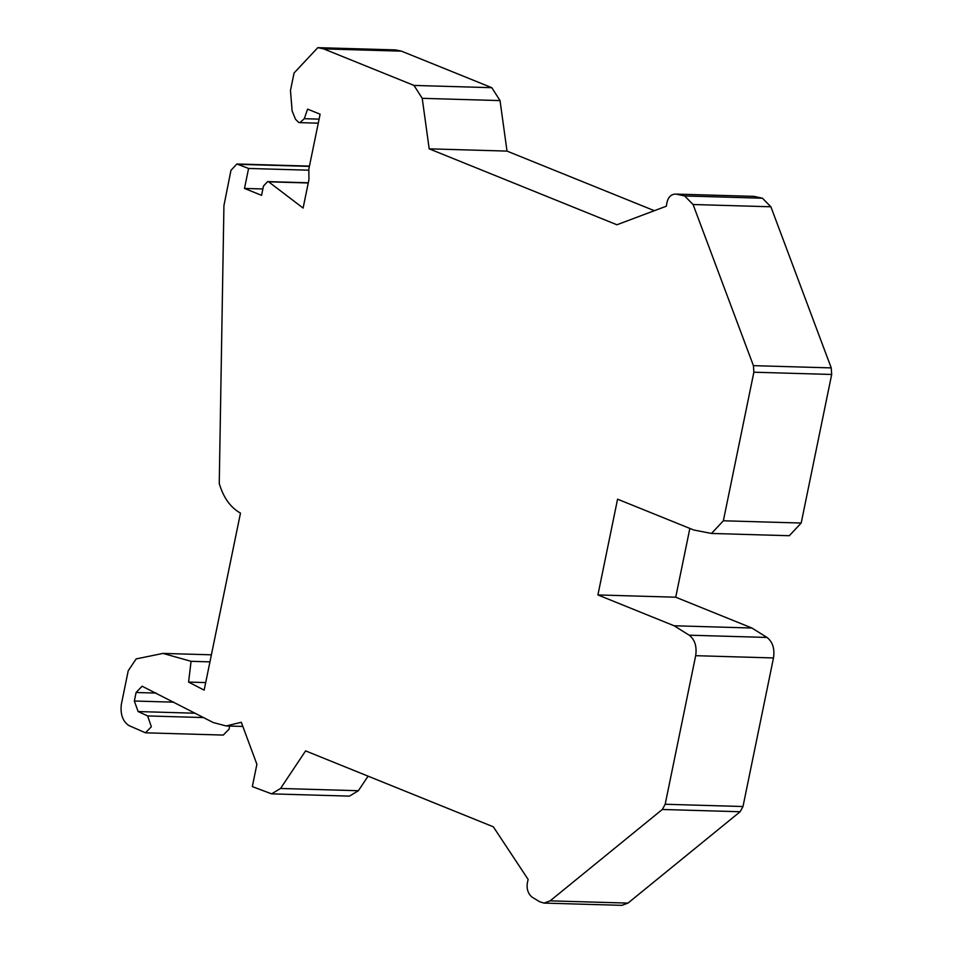 <?xml version="1.0" encoding="UTF-8"?>
<svg xmlns="http://www.w3.org/2000/svg" width="953" height="953" viewBox="0 0 953 953"><rect width="100%" height="100%" fill="white"/><g stroke="black" fill="none" stroke-linecap="round" stroke-linejoin="round"><path stroke-width="1.43" d="M711.486 533.454L789.31 535.717L801.187 523.042L831.683 374.469L831.23 367.906L753.406 365.642L753.871 372.206L723.363 520.779L711.486 533.454L693.748 529.999L617.568 499.193L597.912 594.946L674.093 625.764L689.186 635.186C694.856 639.594 697.012 646.432 695.678 655.688L665.182 804.261L662.299 809.478L550.143 900.847L544.008 903.087L539.732 901.776L531.81 896.976C527.2 892.747 525.985 886.921 528.165 879.488L493.332 826.811L305.603 750.893L280.563 788.465L271.617 793.861L252.319 786.606L256.893 764.294L241.3 722.291L226.135 725.96L213.174 722.517L142.092 686.196L136.088 692.497L134.337 701.015L138.125 711.557L147.62 715.929L151.336 726.758L145.464 732.809L128.881 725.543C122.746 721.338 120.233 714.309 121.317 704.458L128.238 670.721L136.172 658.904L162.999 653.413L191.076 661.311L188.587 682.086L204.145 690.139L240.478 513.119C230.507 507.532 223.431 497.657 219.25 483.481L223.931 205.586L230.96 170.337L236.892 163.999L248.59 168.455L244.492 188.432L261.551 195.341L263.469 186.038L267.626 181.606L268.639 181.82L303.102 208.064L308.939 179.641L308.82 169.181L320.113 114.193L307.593 109.13L304.317 118.696L299.873 122.639L298.634 122.401L295.49 119.22L292.142 110.989L290.462 90.523L294.06 73L317.825 47.65L323.651 48.889L413.995 85.425L422.227 98.326L429.184 148.835L507.008 151.098L500.039 100.589L491.808 87.688L413.995 85.425M831.23 367.906L770.894 206.777L762.436 198.212L753.918 196.366L676.094 194.102L684.623 195.949L693.081 204.514L753.406 365.642M753.918 196.366L676.094 194.102C670.435 193.983 667.195 198.021 666.373 206.182L616.913 224.765L429.184 148.835M317.825 47.65L395.638 49.913L401.475 51.152L491.808 87.688M271.617 793.861L349.441 796.124L358.376 790.728L368.084 776.159M544.008 903.087L621.832 905.35L627.967 903.11L550.143 900.847M627.967 903.11L740.124 811.742L742.995 806.524L773.491 657.951C774.837 648.695 772.669 641.857 767.01 637.45L751.917 628.027L674.093 625.764M308.248 182.976L268.639 181.82M262.861 188.968L244.492 188.432M308.629 170.194L248.59 168.455M205.693 682.586L188.587 682.086M209.946 661.858L191.076 661.311M229.47 726.055L229.161 729.033L223.276 735.073L145.464 732.809M195.222 713.225L138.125 711.557M173.887 702.17L134.337 701.015M156.316 693.081L136.088 692.497M654.366 210.696L507.008 151.098M689.853 528.427L675.725 597.209L751.917 628.027M675.725 597.209L597.912 594.946M831.683 374.469L753.871 372.206M762.436 198.212L684.623 195.949M770.894 206.777L693.081 204.514M500.039 100.589L422.227 98.326M401.475 51.152L323.651 48.889M358.376 790.728L280.563 788.465M742.995 806.524L665.182 804.261M740.124 811.742L662.299 809.478M319.1 119.137L304.317 118.696M309.391 166.382L238.357 164.309M203.608 717.561L147.62 715.929M801.187 523.042L723.363 520.779M767.01 637.45L689.186 635.186M773.491 657.951L695.678 655.688M318.266 123.175L299.873 122.639M308.296 182.785L267.626 181.606M309.451 166.108L236.892 163.999M211.399 654.818L163.011 653.413M242.836 726.436L226.135 725.96"/></g></svg>
